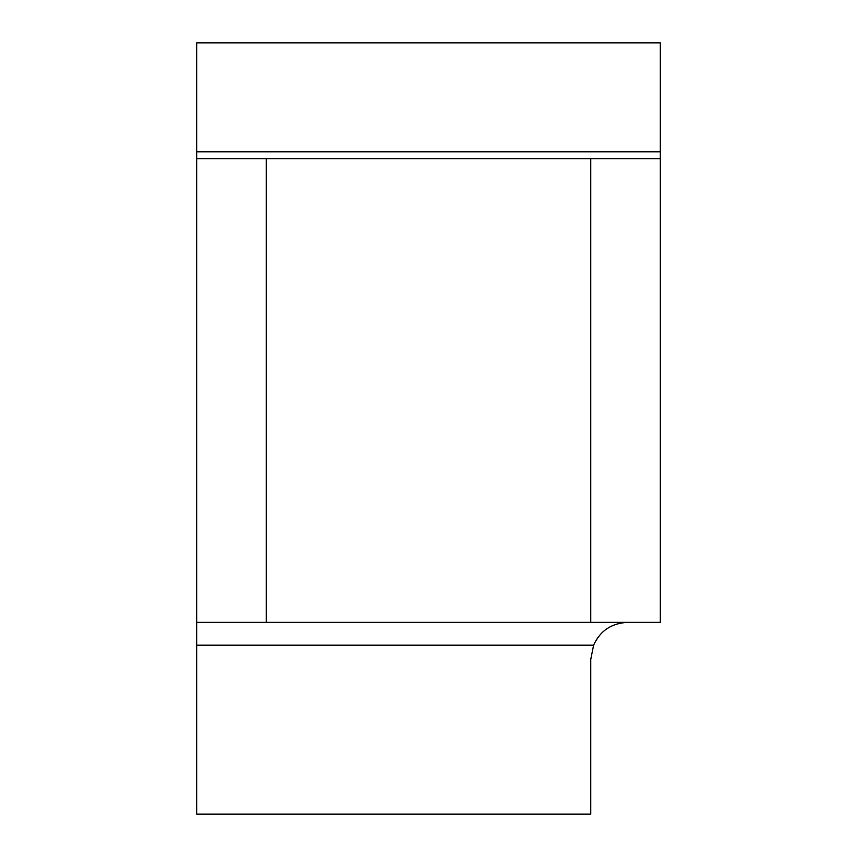 <?xml version="1.0" encoding="UTF-8"?>
<svg xmlns="http://www.w3.org/2000/svg" width="857" height="857" viewBox="0 0 857 857"><rect width="100%" height="100%" fill="white"/><g stroke="black" fill="none" stroke-linecap="round" stroke-linejoin="round"><path stroke-width="1.29" d="M627.849 622.343C611.566 623.125 600.146 630.741 593.601 645.203L590.762 659.44L590.762 814.15L196.703 814.15L196.703 158.749L266.238 158.749L266.238 622.343L590.762 622.343L590.762 158.749L266.238 158.749M196.703 151.796L196.703 42.85L660.297 42.85L660.297 151.796L196.703 151.796L196.703 158.749M660.297 151.796L660.297 158.749L590.762 158.749M590.762 622.343L660.297 622.343L660.297 158.749M266.238 622.343L196.703 622.343M593.601 645.203L196.703 645.203"/></g></svg>
